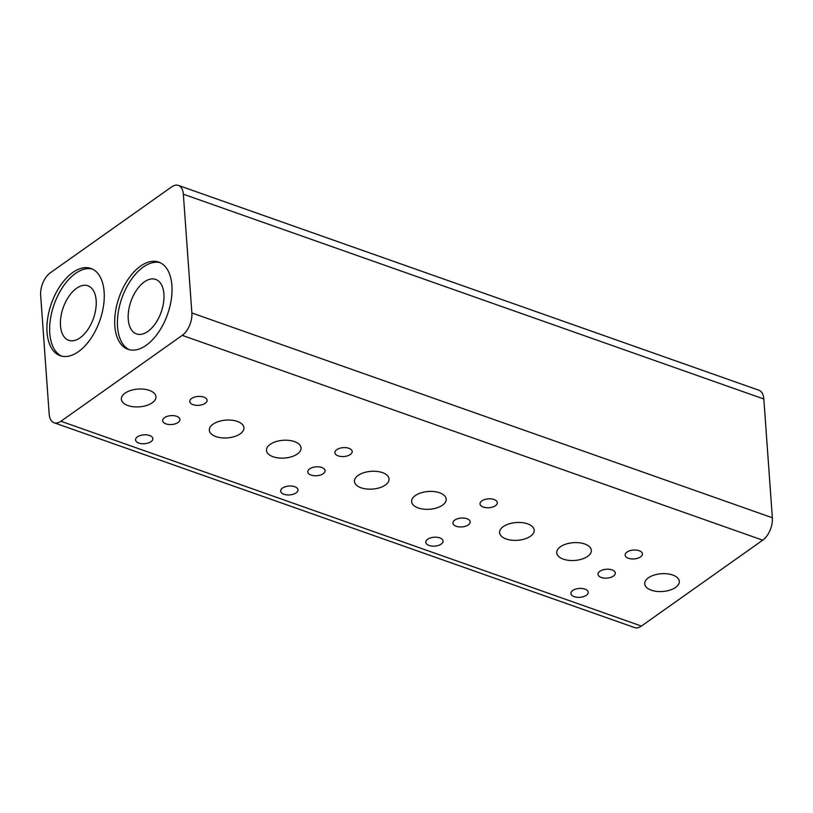 <?xml version="1.0" encoding="UTF-8"?>
<svg xmlns="http://www.w3.org/2000/svg" width="813" height="813" viewBox="0 0 813 813"><rect width="100%" height="100%" fill="white"/><g stroke="black" fill="none" stroke-linecap="round" stroke-linejoin="round"><path stroke-width="1.22" d="M205.222 403.289A8.669 4.451 -4.1 0 1 195.74 405.27A8.669 4.451 -4.1 0 1 189.775 401.5A8.669 4.451 -4.1 0 1 191.614 398.482A8.669 4.451 -4.1 0 1 201.106 396.5A8.669 4.451 -4.1 0 1 207.071 400.26A8.669 4.451 -4.1 0 1 205.222 403.289M178.108 422.475A8.669 4.451 -4.1 0 1 168.626 424.467A8.669 4.451 -4.1 0 1 162.661 420.697A8.669 4.451 -4.1 0 1 164.5 417.679A8.669 4.451 -4.1 0 1 173.982 415.697A8.669 4.451 -4.1 0 1 179.958 419.457A8.669 4.451 -4.1 0 1 178.108 422.475M152.275 402.77A17.347 8.902 -4.1 0 1 133.302 406.734A17.347 8.902 -4.1 0 1 121.371 399.203A17.347 8.902 -4.1 0 1 125.06 393.167A17.347 8.902 -4.1 0 1 144.023 389.203A17.347 8.902 -4.1 0 1 155.964 396.724A17.347 8.902 -4.1 0 1 152.275 402.77M240.252 433.807A17.347 8.902 -4.1 0 1 221.288 437.78A17.347 8.902 -4.1 0 1 209.348 430.25A17.347 8.902 -4.1 0 1 213.036 424.203A17.347 8.902 -4.1 0 1 232.01 420.24A17.347 8.902 -4.1 0 1 243.941 427.77A17.347 8.902 -4.1 0 1 240.252 433.807M150.994 441.672A8.669 4.451 -4.1 0 1 141.513 443.654A8.669 4.451 -4.1 0 1 135.547 439.894A8.669 4.451 -4.1 0 1 137.387 436.876A8.669 4.451 -4.1 0 1 146.868 434.894A8.669 4.451 -4.1 0 1 152.844 438.654A8.669 4.451 -4.1 0 1 150.994 441.672M163.921 294.032A28.902 16.047 -70.6 0 0 155.7 279.408A28.902 16.047 -70.6 0 0 136.686 289.936A28.902 16.047 -70.6 0 0 128.251 319.296A28.902 16.047 -70.6 0 0 136.472 333.919A28.902 16.047 -70.6 0 0 155.486 323.391A28.902 16.047 -70.6 0 0 163.921 294.032M96.158 300.424A28.902 16.047 -70.6 0 0 87.936 285.79A28.902 16.047 -70.6 0 0 68.922 296.328A28.902 16.047 -70.6 0 0 60.477 325.678A28.902 16.047 -70.6 0 0 68.698 340.312A28.902 16.047 -70.6 0 0 87.713 329.773A28.902 16.047 -70.6 0 0 96.158 300.424M189.49 325.667A17.347 9.624 109.4 0 1 182.234 335.373L762.716 540.178A17.347 9.624 -70.6 0 0 769.972 530.472A17.347 9.624 -70.6 0 0 772.35 517.759L191.868 312.954A17.347 9.624 109.4 0 1 189.49 325.667M183.352 194.205L763.834 399.01A17.347 9.624 -70.6 0 0 759.952 390.738A17.347 9.624 -70.6 0 0 758.905 390.24L178.423 185.435A17.347 9.624 109.4 0 1 179.47 185.933A17.347 9.624 109.4 0 1 183.352 194.205L191.868 312.954M54.095 422.76L634.577 627.565A17.347 9.624 -70.6 0 0 641.406 626.061L60.924 421.256A17.347 9.624 109.4 0 1 54.095 422.76A17.347 9.624 109.4 0 1 53.048 422.262A17.347 9.624 109.4 0 1 49.166 413.99L40.65 295.241A17.347 9.624 109.4 0 1 43.028 282.528A17.347 9.624 109.4 0 1 50.284 272.822L171.594 186.939A17.347 9.624 109.4 0 1 178.423 185.435M114.826 325.911A46.25 25.67 109.4 0 1 128.332 278.95A46.25 25.67 109.4 0 1 158.748 262.091A46.25 25.67 109.4 0 1 171.909 285.495A46.25 25.67 109.4 0 1 158.403 332.456A46.25 25.67 109.4 0 1 127.976 349.316A46.25 25.67 109.4 0 1 114.826 325.911M160.09 262.64A46.25 25.67 -70.6 0 0 130.365 280.912A46.25 25.67 -70.6 0 0 117.55 326.867A46.25 25.67 -70.6 0 0 129.358 349.732M47.052 332.293A46.25 25.67 109.4 0 1 60.558 285.333A46.25 25.67 109.4 0 1 90.985 268.473A46.25 25.67 109.4 0 1 104.135 291.887A46.25 25.67 109.4 0 1 90.629 338.848A46.25 25.67 109.4 0 1 60.213 355.698A46.25 25.67 109.4 0 1 47.052 332.293M92.316 269.022A46.25 25.67 -70.6 0 0 62.601 287.304A46.25 25.67 -70.6 0 0 49.776 333.259A46.25 25.67 -70.6 0 0 61.595 356.114M350.342 454.487A8.669 4.451 -4.1 0 1 340.86 456.469A8.669 4.451 -4.1 0 1 334.895 452.709A8.669 4.451 -4.1 0 1 336.734 449.68A8.669 4.451 -4.1 0 1 346.226 447.699A8.669 4.451 -4.1 0 1 352.192 451.469A8.669 4.451 -4.1 0 1 350.342 454.487M323.228 473.684A8.669 4.451 -4.1 0 1 313.747 475.666A8.669 4.451 -4.1 0 1 307.781 471.906A8.669 4.451 -4.1 0 1 309.621 468.877A8.669 4.451 -4.1 0 1 319.103 466.896A8.669 4.451 -4.1 0 1 325.078 470.666A8.669 4.451 -4.1 0 1 323.228 473.684M297.395 453.969A17.347 8.902 -4.1 0 1 278.422 457.932A17.347 8.902 -4.1 0 1 266.491 450.412A17.347 8.902 -4.1 0 1 270.18 444.365A17.347 8.902 -4.1 0 1 289.143 440.402A17.347 8.902 -4.1 0 1 301.084 447.933A17.347 8.902 -4.1 0 1 297.395 453.969M385.372 485.005A17.347 8.902 -4.1 0 1 366.409 488.979A17.347 8.902 -4.1 0 1 354.468 481.448A17.347 8.902 -4.1 0 1 358.157 475.412A17.347 8.902 -4.1 0 1 377.13 471.438A17.347 8.902 -4.1 0 1 389.061 478.969A17.347 8.902 -4.1 0 1 385.372 485.005M296.115 492.881A8.669 4.451 -4.1 0 1 286.633 494.863A8.669 4.451 -4.1 0 1 280.668 491.093A8.669 4.451 -4.1 0 1 282.507 488.074A8.669 4.451 -4.1 0 1 291.989 486.093A8.669 4.451 -4.1 0 1 297.965 489.853A8.669 4.451 -4.1 0 1 296.115 492.881M495.463 505.686A8.669 4.451 -4.1 0 1 485.981 507.668A8.669 4.451 -4.1 0 1 480.016 503.908A8.669 4.451 -4.1 0 1 481.855 500.889A8.669 4.451 -4.1 0 1 491.347 498.908A8.669 4.451 -4.1 0 1 497.312 502.668A8.669 4.451 -4.1 0 1 495.463 505.686M468.349 524.883A8.669 4.451 -4.1 0 1 458.867 526.865A8.669 4.451 -4.1 0 1 452.902 523.105A8.669 4.451 -4.1 0 1 454.741 520.086A8.669 4.451 -4.1 0 1 464.223 518.094A8.669 4.451 -4.1 0 1 470.199 521.865A8.669 4.451 -4.1 0 1 468.349 524.883M442.516 505.168A17.347 8.902 -4.1 0 1 423.543 509.141A17.347 8.902 -4.1 0 1 411.612 501.611A17.347 8.902 -4.1 0 1 415.301 495.574A17.347 8.902 -4.1 0 1 434.264 491.601A17.347 8.902 -4.1 0 1 446.205 499.131A17.347 8.902 -4.1 0 1 442.516 505.168M530.493 536.214A17.347 8.902 -4.1 0 1 511.529 540.178A17.347 8.902 -4.1 0 1 499.589 532.647A17.347 8.902 -4.1 0 1 503.277 526.611A17.347 8.902 -4.1 0 1 522.251 522.647A17.347 8.902 -4.1 0 1 534.182 530.167A17.347 8.902 -4.1 0 1 530.493 536.214M441.235 544.08A8.669 4.451 -4.1 0 1 431.754 546.062A8.669 4.451 -4.1 0 1 425.788 542.301A8.669 4.451 -4.1 0 1 427.628 539.283A8.669 4.451 -4.1 0 1 437.109 537.291A8.669 4.451 -4.1 0 1 443.085 541.062A8.669 4.451 -4.1 0 1 441.235 544.08M640.583 556.885A8.669 4.451 -4.1 0 1 631.101 558.877A8.669 4.451 -4.1 0 1 625.136 555.106A8.669 4.451 -4.1 0 1 626.975 552.088A8.669 4.451 -4.1 0 1 636.467 550.106A8.669 4.451 -4.1 0 1 642.433 553.866A8.669 4.451 -4.1 0 1 640.583 556.885M613.469 576.082A8.669 4.451 -4.1 0 1 603.988 578.063A8.669 4.451 -4.1 0 1 598.022 574.303A8.669 4.451 -4.1 0 1 599.862 571.285A8.669 4.451 -4.1 0 1 609.344 569.303A8.669 4.451 -4.1 0 1 615.319 573.063A8.669 4.451 -4.1 0 1 613.469 576.082M587.636 556.377A17.347 8.902 -4.1 0 1 568.663 560.34A17.347 8.902 -4.1 0 1 556.732 552.81A17.347 8.902 -4.1 0 1 560.421 546.773A17.347 8.902 -4.1 0 1 579.384 542.799A17.347 8.902 -4.1 0 1 591.325 550.33A17.347 8.902 -4.1 0 1 587.636 556.377M675.613 587.413A17.347 8.902 -4.1 0 1 656.65 591.376A17.347 8.902 -4.1 0 1 644.709 583.856A17.347 8.902 -4.1 0 1 648.398 577.809A17.347 8.902 -4.1 0 1 667.371 573.846A17.347 8.902 -4.1 0 1 679.302 581.376A17.347 8.902 -4.1 0 1 675.613 587.413M586.356 595.279A8.669 4.451 -4.1 0 1 576.874 597.26A8.669 4.451 -4.1 0 1 570.909 593.5A8.669 4.451 -4.1 0 1 572.748 590.482A8.669 4.451 -4.1 0 1 582.23 588.5A8.669 4.451 -4.1 0 1 588.206 592.26A8.669 4.451 -4.1 0 1 586.356 595.279M763.834 399.01L772.35 517.759M762.716 540.178L641.406 626.061M60.924 421.256L182.234 335.373"/></g></svg>
